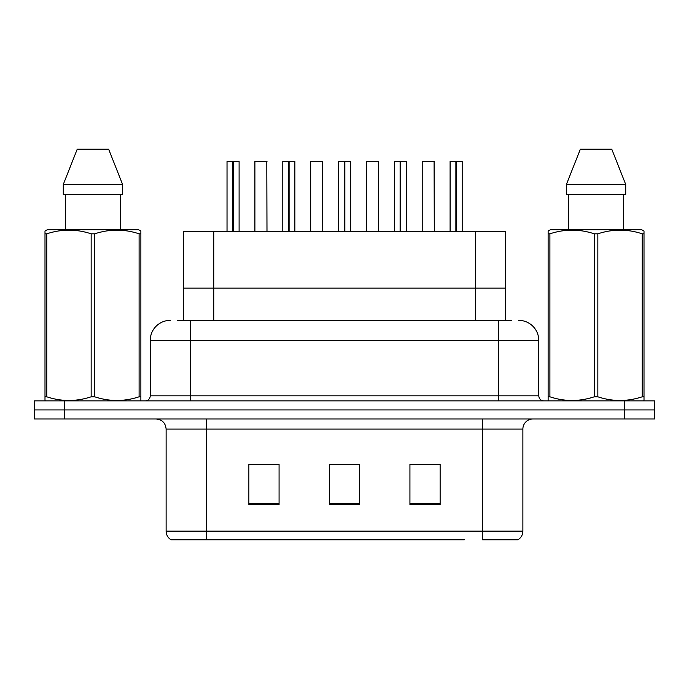 <?xml version="1.0" encoding="UTF-8"?>
<svg xmlns="http://www.w3.org/2000/svg" width="689" height="689" viewBox="0 0 689 689"><rect width="100%" height="100%" fill="white"/><g stroke="black" fill="none" stroke-linecap="round" stroke-linejoin="round"><path stroke-width="1.03" d="M183.55 320.342L183.55 231.754L505.648 231.754L505.648 288.131L475.453 288.131L505.648 288.131L505.648 320.342M213.754 320.342L213.754 288.131L183.55 288.131L475.453 288.131L475.453 231.754M213.754 231.754L213.754 288.131L475.453 288.131L475.453 320.342M522.882 531.133C522.762 534.888 521.117 537.773 517.947 539.788L482.61 539.788L482.61 531.133L522.882 531.133L522.882 429.058A10.068 10.068 0 0 1 532.95 418.99M464.291 539.788L171.053 539.788A10.068 10.068 0 0 1 166.118 531.133L166.118 429.058C165.524 422.943 162.165 419.592 156.05 418.99M654.55 418.99L654.55 409.929L34.45 409.929L34.45 418.99L64.645 418.99L64.645 409.929L34.45 409.929L34.45 400.869L64.645 400.869L64.645 409.929L654.55 409.929L654.55 418.99L64.645 418.99M440.133 504.658L440.133 464.395L409.929 464.395L409.929 504.658L440.133 504.658M279.071 504.658L279.071 464.395L248.867 464.395L248.867 504.658L279.071 504.658M359.598 504.658L359.598 464.395L329.402 464.395L329.402 504.658L359.598 504.658M253.397 464.593L268.495 464.593M420.703 464.593L435.801 464.593M337.05 464.593L352.148 464.593M177.857 320.342L511.6 320.342M177.4 320.342L190.483 320.342L190.483 340.469L150.219 340.469L150.219 395.839A5.03 5.03 0 0 1 145.181 400.869M170.347 320.342A20.136 20.136 0 0 0 150.219 340.469M518.653 320.342A20.136 20.136 0 0 1 538.781 340.469L538.781 395.839C539.056 398.871 540.736 400.55 543.819 400.869M654.55 409.929L654.55 400.869L64.645 400.869M232.796 161.493L227.026 161.493L232.804 161.286L232.796 231.754M239.1 231.754L239.1 161.493L227.224 161.286M239.1 161.493L233.33 161.493L238.902 161.286M227.026 161.493L227.026 231.754M233.321 161.286L233.149 231.754M233.33 161.493L233.33 231.754M232.804 161.286L232.977 231.754M232.977 161.286L231.048 161.286M266.988 231.754L266.789 161.286L254.904 161.493L254.904 231.754M288.57 161.493L282.791 161.493L288.579 161.286L288.57 231.754M294.875 231.754L294.875 161.493L282.99 161.286M294.875 161.493L289.096 161.493L294.668 161.286M282.791 161.493L282.791 231.754M289.087 161.286L288.924 231.754M289.096 161.493L289.096 231.754M288.579 161.286L288.743 231.754M288.743 161.286L286.822 161.286M344.336 161.493L338.557 161.493L344.345 161.286L344.336 231.754M350.641 231.754L350.641 161.493L338.764 161.286M350.641 161.493L344.862 161.493L350.443 161.286M338.557 161.493L338.557 231.754M344.853 161.286L344.689 231.754M344.862 161.493L344.862 231.754M344.345 161.286L344.509 231.754M344.509 161.286L342.588 161.286M400.102 161.493L394.332 161.493L400.111 161.286L400.102 231.754M406.407 231.754L406.407 161.493L394.53 161.286M406.407 161.493L400.636 161.493L406.209 161.286M394.332 161.493L394.332 231.754M400.628 161.286L400.455 231.754M400.636 161.493L400.636 231.754M400.111 161.286L400.283 231.754M400.283 161.286L398.354 161.286M455.877 161.493L450.098 161.493L455.885 161.286L455.877 231.754M462.181 231.754L462.181 161.493L450.296 161.286M462.181 161.493L456.402 161.493L461.974 161.286M450.098 161.493L450.098 231.754M456.394 161.286L456.23 231.754M456.402 161.493L456.402 231.754M455.885 161.286L456.049 231.754M456.049 161.286L454.129 161.286M322.753 231.754L322.555 161.286L310.679 161.493L310.679 231.754M378.528 231.754L378.321 161.286L366.445 161.493L366.445 231.754M434.294 231.754L434.096 161.286L422.211 161.493L422.211 231.754M140.246 400.869L140.875 400.507L140.875 396.804L139.1 396.804L139.1 233.812C124.364 228.937 109.568 228.937 94.72 233.812L91.155 233.812C76.427 228.937 61.631 228.937 46.774 233.812L44.992 233.812L44.992 231.039L47.326 229.738L44.992 231.039L44.992 398.07M94.72 233.812L94.72 396.804C109.448 401.678 124.244 401.678 139.1 396.804M94.72 396.804L91.155 396.804L91.155 233.812M46.774 233.812L46.774 396.804C61.51 401.678 76.298 401.678 91.155 396.804M46.774 396.804L44.992 396.804L44.992 400.507L45.62 400.869M140.875 398.07L140.875 231.039L138.549 229.738L140.875 231.039L140.875 233.812L139.1 233.812M138.549 229.738L47.326 229.738M65.481 194.505L65.481 229.738M120.394 229.738L120.394 194.505L120.394 229.738M108.655 149.212L122.59 184.445L122.59 194.505L63.285 194.505L63.285 184.445L77.22 149.212L63.285 184.445L122.59 184.445L108.655 149.212L77.22 149.212M643.38 400.869L644.008 400.507L644.008 396.804L642.226 396.804L642.226 233.812C627.49 228.937 612.702 228.937 597.845 233.812L594.28 233.812C579.552 228.937 564.756 228.937 549.9 233.812L548.125 233.812L548.125 231.039L550.451 229.738L548.125 231.039L548.125 398.07M597.845 233.812L597.845 396.804C612.573 401.678 627.369 401.678 642.226 396.804M597.845 396.804L594.28 396.804L594.28 233.812M549.9 233.812L549.9 396.804C564.635 401.678 579.432 401.678 594.28 396.804M549.9 396.804L548.125 396.804L548.125 400.507L548.754 400.869M644.008 398.07L644.008 231.039L641.674 229.738L644.008 231.039L644.008 233.812L642.226 233.812M641.674 229.738L550.451 229.738M568.606 194.505L568.606 229.738M623.519 229.738L623.519 194.505M625.715 194.505L625.715 184.445L625.715 194.505L566.41 194.505L566.41 184.445L580.345 149.212L566.41 184.445L625.715 184.445L611.78 149.212L580.345 149.212M611.78 149.212L625.715 184.445M482.61 418.99L482.61 429.058L166.118 429.058M522.882 429.058L482.61 429.058L482.61 531.133L206.39 531.133L206.39 539.788M166.118 531.133L206.39 531.133L206.39 418.99M624.355 418.99L624.355 400.869M359.598 503.263L329.402 503.263M279.071 503.263L248.867 503.263M440.133 503.263L409.929 503.263M190.483 400.869L190.483 395.839L538.781 395.839M150.219 395.839L190.483 395.839L190.483 340.469L498.517 340.469L498.517 400.869M538.781 340.469L498.517 340.469L498.517 320.342M266.988 161.493L254.904 161.493M322.753 161.493L310.679 161.493M378.528 161.493L366.445 161.493M434.294 161.493L422.211 161.493"/></g></svg>
